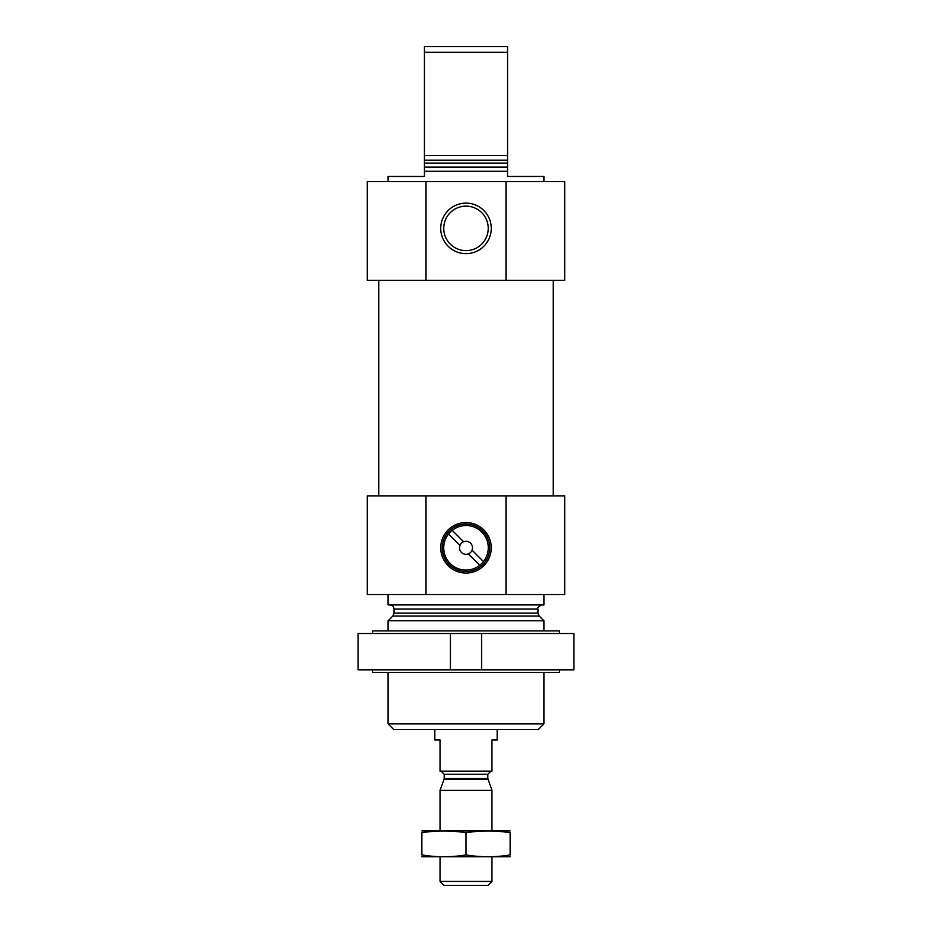 <?xml version="1.0" encoding="UTF-8"?>
<svg xmlns="http://www.w3.org/2000/svg" width="932" height="932" viewBox="0 0 932 932"><rect width="100%" height="100%" fill="white"/><g stroke="black" fill="none" stroke-linecap="round" stroke-linejoin="round"><path stroke-width="1.4" d="M483.463 561.588A22.24 22.24 0 0 0 452.218 530.343A22.24 22.24 0 0 0 448.537 534.013L459.954 545.43A6.489 6.489 0 0 0 468.377 553.841L479.782 565.258A22.24 22.24 0 0 0 483.463 561.588L472.046 550.171A6.489 6.489 0 0 0 463.623 541.76A6.489 6.489 0 0 0 459.954 545.43M448.537 534.013A22.24 22.24 0 0 0 479.782 565.258M388.096 181.635L388.096 176.451L424.444 176.451L424.444 171.255L507.556 171.255L507.556 176.451L543.904 176.451L543.904 181.635M424.444 171.255L424.444 155.411L507.556 155.411L507.556 171.255M507.556 155.411L507.556 52.309L424.444 52.309L424.444 46.6L507.556 46.6L507.556 52.309M424.444 155.411L424.444 52.309M505.983 280.322L367.313 280.322L367.313 181.635L564.687 181.635L564.687 280.322L505.983 280.322L505.983 181.635M543.904 723.873L388.096 723.873L393.805 729.581L538.195 729.581L543.904 723.873L543.904 672.45M388.096 630.906L388.096 620.77L543.904 620.77L543.904 630.906M388.096 723.873L388.096 672.45M389.914 604.938C392.43 605.183 393.817 606.569 394.061 609.085L394.061 613.081L392.85 616.017L388.096 620.77M388.096 594.546L388.096 604.938L543.904 604.938L543.904 594.546M426.017 495.859L564.687 495.859L564.687 594.546L367.313 594.546L367.313 495.859L426.017 495.859L426.017 594.546M491.257 547.806A25.257 25.257 0 0 0 453.371 525.928A25.257 25.257 0 0 0 453.371 569.685A25.257 25.257 0 0 0 491.257 547.806M505.983 495.859L505.983 594.546M378.742 495.859L378.742 280.322M491.257 228.387A25.257 25.257 0 0 0 453.371 206.508A25.257 25.257 0 0 0 453.371 250.265A25.257 25.257 0 0 0 491.257 228.387M426.017 280.322L426.017 181.635M442.246 547.806A23.754 23.754 0 0 1 466 524.052A23.754 23.754 0 0 1 489.754 547.806A23.754 23.754 0 0 1 466 571.561A23.754 23.754 0 0 1 442.246 547.806M488.24 228.387A22.24 22.24 0 0 0 454.874 209.118A22.24 22.24 0 0 0 454.874 247.644A22.24 22.24 0 0 0 488.24 228.387M468.377 553.841A6.489 6.489 0 0 0 472.046 550.171M463.623 541.76L452.218 530.343M358.051 633.504L450.424 633.504L450.424 669.852L358.051 669.852L358.051 633.504M481.576 633.504L573.949 633.504L573.949 669.852L481.576 669.852L481.576 633.504L450.424 633.504M372.509 633.504L372.509 630.906L559.491 630.906L559.491 633.504M372.509 669.852L372.509 672.45L559.491 672.45L559.491 669.852M481.576 669.852L450.424 669.852M434.836 729.581L434.836 739.973L440.032 739.973L440.032 771.137L491.968 771.137L491.968 739.973L497.164 739.973L497.164 729.581M491.968 881.416L440.032 881.416L444.016 885.4L487.984 885.4L491.968 881.416L491.968 856.834M440.032 830.866L440.032 790.348L491.968 790.348L491.968 830.866M488.007 779.443L443.993 779.443L444.191 778.383L487.809 778.383L491.968 790.348M487.809 778.383L487.809 774.247L490.931 771.137M510.142 830.936L421.858 830.936M421.858 832.765C421.858 830.354 421.858 830.354 421.858 832.765C436.572 830.354 451.286 830.354 466 832.765C480.714 830.354 495.428 830.354 510.142 832.765C510.142 830.354 510.142 830.354 510.142 832.765L510.142 854.935C510.142 857.335 510.142 857.335 510.142 854.935C495.428 857.347 480.714 857.347 466 854.935C451.286 857.347 436.572 857.347 421.858 854.935C421.858 857.335 421.858 857.335 421.858 854.935L421.858 832.765M466 832.765L466 854.935M510.142 856.764L421.858 856.764M424.444 167.096L507.556 167.096M424.444 163.1L507.556 163.1M424.444 160.164L507.556 160.164M392.85 616.017L539.15 616.017L543.904 620.77M394.061 613.081L537.939 613.081L539.15 616.017M394.061 609.085L537.939 609.085C537.158 607.699 538.545 606.313 542.086 604.938M444.191 778.383L444.191 774.247L487.809 774.247M537.939 613.081L537.939 609.085M553.259 495.859L553.259 280.322M440.032 881.416L440.032 856.834M443.993 779.443L440.032 790.348M444.191 774.247L441.069 771.137"/></g></svg>
